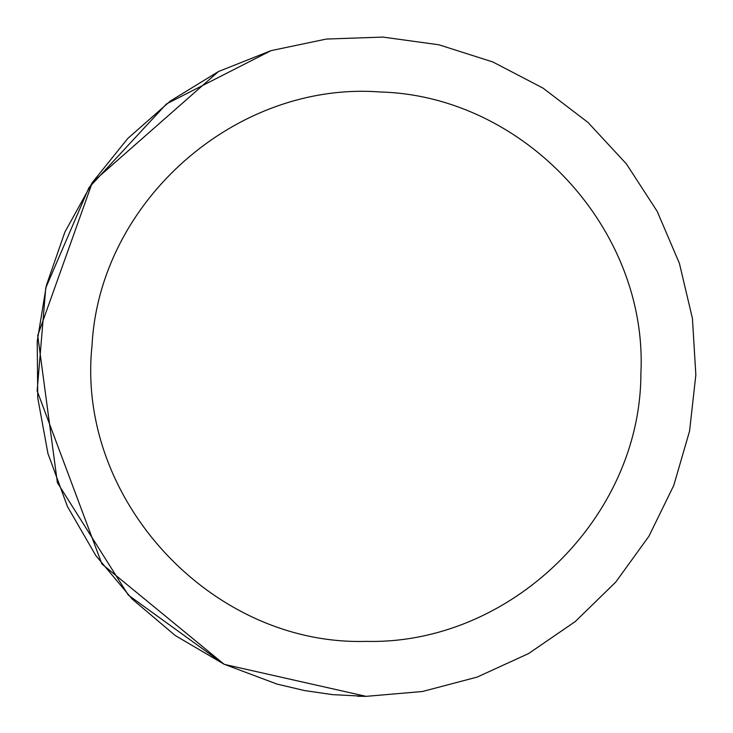 <?xml version="1.0" encoding="UTF-8"?>
<svg xmlns="http://www.w3.org/2000/svg" width="733" height="733" viewBox="0 0 733 733"><rect width="100%" height="100%" fill="white"/><g stroke="black" fill="none" stroke-linecap="round" stroke-linejoin="round"><path stroke-width="1.1" d="M366.106 641.375C510.425 644.948 640.779 517.874 640.889 373.5C648.137 229.319 524.425 95.766 380.106 91.982C236.145 81.061 99.486 201.337 92.028 345.509C75.71 499.393 211.69 645.883 366.106 641.375M357.557 696.24L366.106 696.35L422.455 691.503M271.008 50.65L166.483 103.912L89.005 187.566L45.758 287.886L37.154 390.9L101.905 563.989L224.023 664.18M218.443 71.55L92.431 182.361M92.303 182.563L37.713 335.512L57.385 482.662L128.33 595.114L223.51 663.942M224.536 664.428L366.106 696.35L422.455 691.503L477.165 677.09L528.594 653.552L575.249 621.566L615.757 582.075L648.916 536.254L673.764 485.438L689.561 431.123L695.846 374.902L692.428 318.443L679.418 263.394L657.199 211.37L626.413 163.917L587.967 122.42L543.006 88.097L492.833 61.966L438.939 44.795L382.901 37.081L326.368 39.051L271.008 50.65L218.443 71.55L170.221 101.117L127.753 138.482L92.303 182.563L64.898 232.049L46.353 285.485L37.218 341.312L37.75 397.872L47.938 453.516L67.482 506.595L95.812 555.559L132.087 598.962L175.251 635.529L224.023 664.18L276.973 684.081L304.525 690.55L332.544 694.637L366.106 696.35"/></g></svg>
